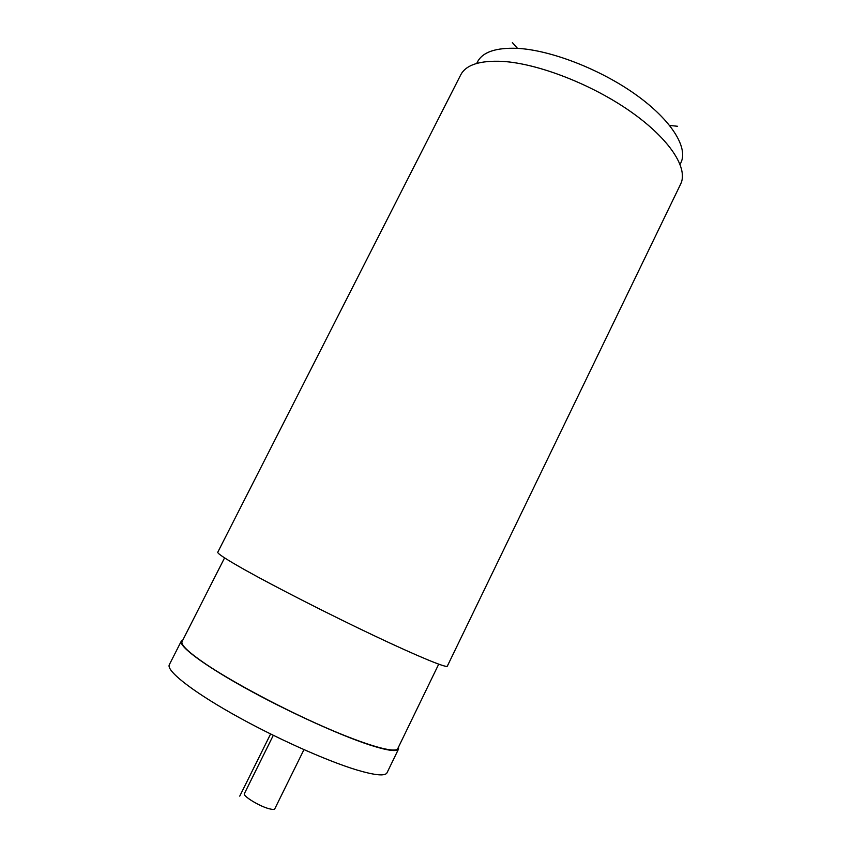 <?xml version="1.0" encoding="UTF-8"?>
<svg xmlns="http://www.w3.org/2000/svg" width="852" height="852" viewBox="0 0 852 852"><rect width="100%" height="100%" fill="white"/><g stroke="black" fill="none" stroke-linecap="round" stroke-linejoin="round"><path stroke-width="1.28" d="M512.371 42.6L517.473 48.351C495.97 47.51 482.658 52.004 477.535 61.845L476.737 63.41M517.473 48.351C550.775 50.098 600.383 69.278 635.943 94.742C671.589 120.217 688.416 147.801 680.876 162.775L680.109 164.372M502.861 61.408C480.017 60.268 465.969 64.763 460.719 74.891L217.771 552.234C217.217 553.512 226.472 559.508 245.546 570.233C275.558 587.039 329.341 614.452 373.74 635.486C418.225 656.572 446.672 668.224 447.311 666.179L680.652 184.075C688.48 168.558 670.023 139.345 631.151 111.963C592.374 84.582 538.539 63.634 502.861 61.408M224.577 557.879L182.083 641.513C180.549 644.751 188.441 652.27 205.779 664.081C232.905 682.367 282.832 708.928 325.049 727.331C367.34 745.788 395.669 753.594 397.777 748.588L438.705 664.177M398.523 747.055L398.555 748.993C397.011 752.018 387.245 750.623 369.257 744.808C338.979 734.893 286.453 710.919 244.769 687.745C202.989 664.539 178.494 645.954 181.295 641.141L182.85 639.99M398.555 748.993L387.032 772.764C385.232 776.321 375.21 775.405 356.967 770.027C326.273 760.804 273.481 737.065 231.872 713.497C190.177 689.886 166.076 670.375 169.324 664.688L181.295 641.141M303.951 749.653L274.802 808.782C274.355 809.56 272.683 809.602 269.775 808.899C260.169 806.737 242.362 795.938 244.407 793.574L273.3 735.329M270.595 733.998L239.753 796.13M669.661 125.457L677.596 126.277"/></g></svg>
